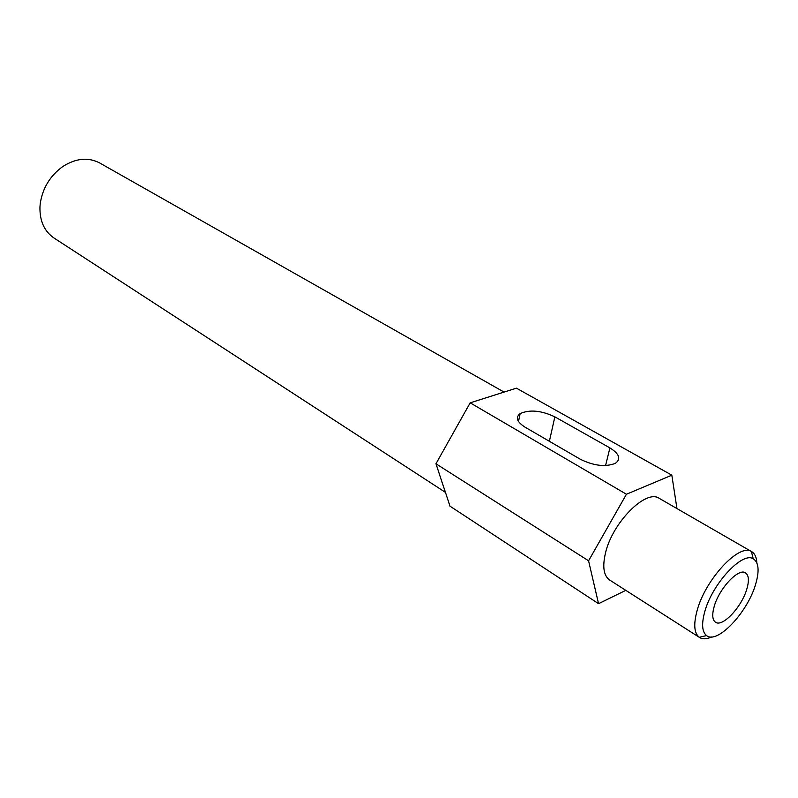 <?xml version="1.0" encoding="UTF-8"?>
<svg xmlns="http://www.w3.org/2000/svg" width="798" height="798" viewBox="0 0 798 798"><rect width="100%" height="100%" fill="white"/><g stroke="black" fill="none" stroke-linecap="round" stroke-linejoin="round"><path stroke-width="1.2" d="M746.828 589.044C749.272 580.615 748.833 575.228 745.512 572.864C738.659 567.637 719.098 588.485 714.18 606.52C711.906 614.709 712.355 619.946 715.517 622.24C722.509 627.527 741.771 606.919 746.828 589.044M755.606 584.336C759.556 570.819 758.768 562.301 753.232 558.78C742.349 551.418 712.295 583.757 704.804 611.547C701.412 623.866 702.001 631.876 706.589 635.577C717.242 644.604 747.596 612.405 755.606 584.336M756.823 562.799C756.534 557.273 754.828 553.563 751.706 551.677L751.397 551.508C739.227 543.099 705.442 579.278 697.143 610.43C693.382 624.226 694.09 633.193 699.287 637.303L699.577 637.502C702.689 639.407 706.769 639.208 711.806 636.914M751.706 551.677L659.248 498.361C646.121 488.705 612.355 522.53 605.463 553.104C602.281 566.789 603.677 575.757 609.642 580.026L699.577 637.502M504.057 392.077L99.63 162.942C88.199 157.007 75.91 158.203 62.783 166.543C50.084 175.779 42.573 188.158 40.229 203.68L39.95 207.021C39.661 221.016 44.349 231.35 54.025 238.033L445.444 492.376M676.953 508.575L671.836 475.189L626.44 494.241L588.575 560.795L598.55 603.687L625.802 590.35M671.836 475.189L516.426 388.157L470.172 402.83L435.957 463.778L450.012 506.181L598.55 603.687M588.575 560.795L435.957 463.778M626.44 494.241L470.172 402.83M580.266 459.219L525.024 427.159C516.905 421.933 515.279 417.404 520.166 413.564C529.762 409.384 541.323 410.481 554.859 416.845L609.901 447.907C619.428 453.872 621.243 459.02 615.348 463.349C605.403 467.209 593.712 465.833 580.266 459.219M554.859 416.845L549.373 441.294M609.901 447.907L605.572 465.573M753.232 558.78L751.397 551.508M706.589 635.577L699.287 637.303M520.166 413.564L518.481 421.484"/></g></svg>

